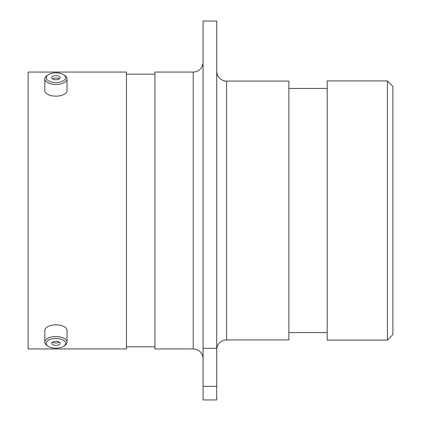 <?xml version="1.0" encoding="UTF-8"?>
<svg xmlns="http://www.w3.org/2000/svg" width="421" height="421" viewBox="0 0 421 421"><rect width="100%" height="100%" fill="white"/><g stroke="black" fill="none" stroke-linecap="round" stroke-linejoin="round"><path stroke-width="0.63" d="M51.804 347.72A9.725 4.863 180 0 0 63.866 346.125A9.725 4.863 180 0 0 60.045 338.916A9.725 4.863 180 0 0 48.468 340.2A9.725 4.863 180 0 0 47.989 346.125A9.725 4.863 180 0 0 51.804 347.72M47.989 346.125L46.852 345.32A11.114 5.557 0 0 1 44.81 342.115A11.114 5.557 0 0 1 60.635 337.079A11.114 5.557 0 0 1 67.039 342.115A11.114 5.557 0 0 1 65.002 345.32L63.866 346.125M57.693 341.426A4.173 2.084 180 0 0 51.757 343.315A4.173 2.084 180 0 0 54.156 345.204A4.173 2.084 180 0 0 60.098 343.315A4.173 2.084 180 0 0 57.693 341.426M52.52 342.115A4.173 2.084 180 0 0 54.156 342.799A4.173 2.084 180 0 0 59.329 342.115M44.81 342.115L44.81 330.401A11.114 5.557 0 0 1 60.635 325.37A11.114 5.557 0 0 1 67.039 330.401L67.039 342.115M51.804 82.084A9.725 4.863 -0 0 0 63.387 80.8A9.725 4.863 -0 0 0 63.866 74.875A9.725 4.863 -0 0 0 60.045 73.28A9.725 4.863 -0 0 0 47.989 74.875A9.725 4.863 -0 0 0 51.804 82.084M63.866 74.875L65.002 75.68A11.114 5.557 180 0 1 67.039 78.885A11.114 5.557 180 0 1 51.215 83.921A11.114 5.557 180 0 1 44.81 78.885A11.114 5.557 180 0 1 46.852 75.68L47.989 74.875M57.693 75.796A4.173 2.084 -0 0 0 51.757 77.685A4.173 2.084 -0 0 0 54.156 79.574A4.173 2.084 -0 0 0 60.098 77.685A4.173 2.084 -0 0 0 57.693 75.796M59.329 78.885A4.173 2.084 -0 0 0 57.693 78.201A4.173 2.084 -0 0 0 52.52 78.885M67.039 78.885L67.039 90.599A11.114 5.557 180 0 1 51.215 95.63A11.114 5.557 180 0 1 44.81 90.599L44.81 78.885M387.409 80.916L392.882 86.389L392.882 334.611L387.409 340.084L387.409 80.916L327.191 80.916L327.191 340.084L387.409 340.084M203.08 21.05L216.715 21.05L216.715 348.299L203.08 348.299L203.08 21.05M216.715 349.772A9.857 9.857 0 0 1 226.566 339.921L288.869 339.921L288.869 81.079L226.566 81.079L226.566 339.921M216.715 71.228A9.857 9.857 0 0 0 226.566 81.079M203.08 62.192A9.857 9.857 0 0 1 193.228 72.049L154.907 72.049L154.907 348.951L193.228 348.951L193.228 72.049M203.08 358.808A9.857 9.857 0 0 0 193.228 348.951M327.191 88.415L288.869 88.415M327.191 332.585L288.869 332.585M154.907 74.185L126.437 74.185M154.907 346.815L126.437 346.815M126.437 348.951L126.437 72.049L28.118 72.049L28.118 348.951L126.437 348.951M203.08 386.289L216.715 386.289L216.715 399.95L203.08 399.95L203.08 348.299M216.715 386.289L216.715 348.299"/></g></svg>
